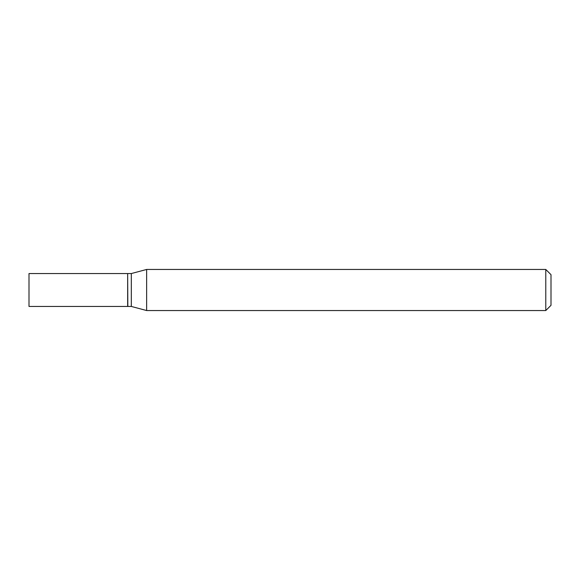 <?xml version="1.0" encoding="UTF-8"?>
<svg xmlns="http://www.w3.org/2000/svg" width="580" height="580" viewBox="0 0 580 580"><rect width="100%" height="100%" fill="white"/><g stroke="black" fill="none" stroke-linecap="round" stroke-linejoin="round"><path stroke-width="0.87" d="M29 290L29 306.443L127.658 306.443L127.658 273.557L29 273.557L29 290M127.658 273.731L127.832 306.443L131.312 306.443L146.638 310.546L545.78 310.546L545.78 269.454L146.638 269.454L146.638 310.546M127.832 273.557L131.312 273.557L131.312 306.443M545.78 269.454L551 274.673L551 305.326L545.78 310.546M131.312 273.557L146.638 269.454"/></g></svg>
